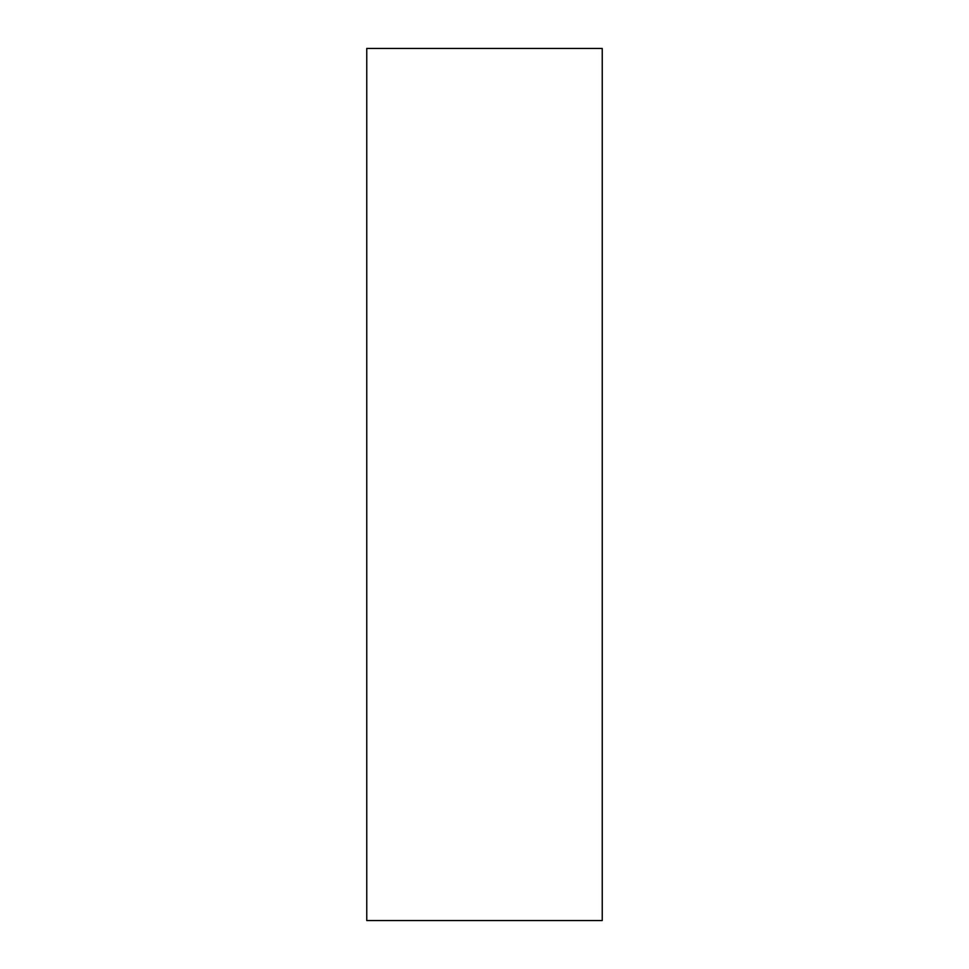 <?xml version="1.0" encoding="UTF-8"?>
<svg xmlns="http://www.w3.org/2000/svg" width="969" height="969" viewBox="0 0 969 969"><rect width="100%" height="100%" fill="white"/><g stroke="black" fill="none" stroke-linecap="round" stroke-linejoin="round"><path stroke-width="1.45" d="M602.233 48.45L366.767 48.45L366.767 920.55L602.233 920.55L602.233 48.45"/></g></svg>
